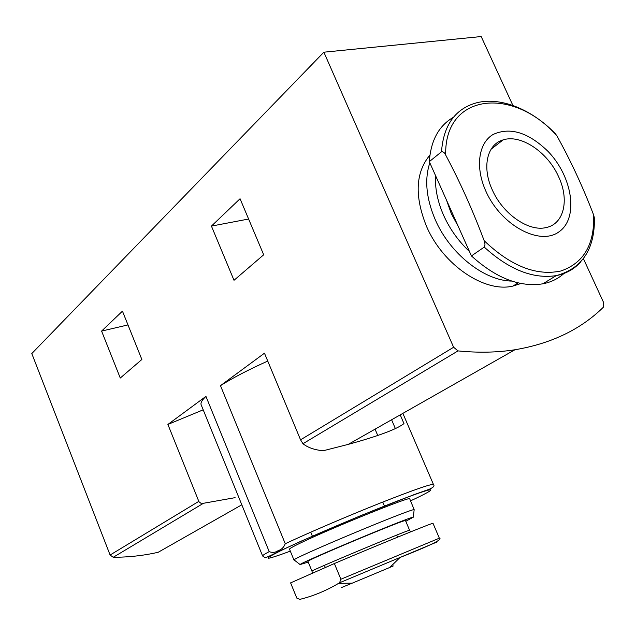 <?xml version="1.0" encoding="UTF-8"?>
<svg xmlns="http://www.w3.org/2000/svg" width="636" height="636" viewBox="0 0 636 636"><rect width="100%" height="100%" fill="white"/><g stroke="black" fill="none" stroke-linecap="round" stroke-linejoin="round"><path stroke-width="0.95" d="M340.888 579.237L439.357 538.175L433.013 523.341C435.159 521.687 379.851 544.178 334.377 563.536L340.888 579.237L339.545 582.783L338.559 583.371C325.886 590.852 312.999 596.178 299.882 599.351L296.925 598.253M453.476 117.247C438.88 125.642 430.826 140.445 429.308 161.647L441.503 151.781C443.22 151.559 444.62 152.648 445.693 155.049C460.051 182.031 472.874 210.588 484.163 240.694C510.772 266.087 536.347 276.191 560.873 270.992C583.633 263.161 594.573 244.534 593.682 215.103L594.461 218.307C594.724 249.495 581.972 268.607 556.214 275.627C566.215 273.679 574.403 269.068 580.787 261.793M441.503 151.781C443.356 127.025 453.579 111.165 472.174 104.209C496.533 95.042 530.098 107.691 555.141 133.465L556.89 135.802C512.918 86.099 444.19 93.134 445.693 155.049M512.894 105.449L481.182 36.546L323.875 52.192L453.619 347.256L458.007 350.905C478.216 352.924 497.185 352.543 514.914 349.76C551.261 343.631 580.771 329.424 603.437 307.148L603.636 302.593L583.395 258.629M395.338 428.521L391.593 419.776M377.784 435.565L375.057 429.165M263.686 254.79L234.008 280.293L211.43 226.098L240.058 198.742L263.686 254.79M400.219 414.879L403.971 423.608C396.761 429.236 378.15 436.169 348.138 444.405L323.231 450.749C314.629 449.97 307.872 447.625 302.959 443.713L300.558 439.826L264.465 353.195L220.477 385.655L285.254 543.724C283.823 547.397 281.51 549.663 278.306 550.53C275.555 552.541 272.518 552.907 269.203 551.619L205.945 396.379L167.896 424.45L198.957 501.732L200.682 503.108L203.011 503.362L235.097 497.654M323.875 52.192L31.8 353.552L110.1 555.021L113.232 557.287C128.838 557.239 143.839 555.57 158.213 552.263L241.815 504.801M141.86 359.483L120.276 378.03L101.593 331.094L122.454 311.155L141.86 359.483M285.254 543.724C308.293 532.912 347.495 516.106 379.716 503.267C413.567 489.911 431.486 483.662 433.482 484.529C434.825 485.896 433.402 487.47 429.221 489.259L413.694 494.776L360.731 515.629L301.392 541.045L280.126 550.856C266.754 557.422 265.625 557.867 264.902 557.541L262.628 555.999L201.159 404.806C200.396 402.914 201.994 400.108 205.945 396.379M220.477 385.655C232.903 377.824 248.66 369.635 267.748 361.073M203.202 409.823L167.896 424.45M429.928 155.081C415.531 172.348 414.378 196.071 426.47 226.241C442.879 264.902 484.704 293.077 512.99 286.065L520.932 283.497M293.991 560.093L289.507 549.154C289.372 548.677 292.727 546.769 299.588 543.438C328.828 529.057 412.716 495.19 409.735 498.87L414.171 509.675C412.533 507.949 294.007 557.534 294.086 559.911L294.381 560.133M429.825 162.8C424.371 179.4 426.176 198.368 435.255 219.698C449.898 253.708 484.266 280.826 511.742 281.072M435.581 175.687C434.865 188.248 437.536 201.445 443.594 215.286C449.843 229.103 458.469 241.171 469.455 251.506M446.631 200.419L451.314 213.656L458.27 226.456M492.065 148.45L491.668 148.315M429.308 161.647L471.435 255.926C496.024 278.155 519.835 287.448 542.866 283.815C551.181 282.185 558.289 278.671 564.18 273.281M471.435 255.926L484.576 246.871L485.014 244.097L484.163 240.694M548.065 151.432C528.429 132.391 510.104 126.739 493.075 134.482C478.455 143.036 475.028 167.3 485.88 191.213C501.001 225.486 540.099 246.323 559.219 231.663C578.855 217.87 572.599 176.808 548.065 151.432M593.682 215.103C583.029 187.238 570.762 160.805 556.89 135.802M558.535 176.577C569.57 199.569 564.156 223.975 546.213 227.537C528.945 232.053 502.838 214.133 492.304 189.918C481.698 167.22 487.081 144.245 503.132 139.896C520.797 133.965 547.691 152.107 558.535 176.577M405.784 521.274L413.273 517.219C411.635 516.027 300.391 562.566 300.089 564.569L308.237 562.081M409.616 530.305L405.498 520.606C408.081 517.791 304.143 561.27 307.959 561.405L311.974 571.152C308.349 571.51 412.422 527.975 409.616 530.305L410.594 531.887M334.377 563.536L290.604 582.886L296.694 597.856M290.604 582.886L296.718 597.84M437.171 541.92L399.972 557.502L389.86 567.423L352.272 583.148L338.559 583.371M341.508 587.561L352.177 583.148M389.932 567.352L393.31 565.929M248.612 219.03L211.43 226.098M127.979 324.916L101.593 331.094M453.619 347.256L300.558 439.826M198.79 501.383L110.1 555.021M262.628 555.999C262.437 555.522 264.624 554.059 269.203 551.619M290.326 551.15C264.234 560.729 261.062 560.57 280.81 550.681C305.383 538.668 366.121 512.87 402.055 499.236C438.363 485.411 439.301 487.486 410.578 500.85M203.393 503.315L113.232 557.287M458.007 350.905L302.959 443.713M500.047 142.273L498.664 141.82M484.298 247.134C509.134 269.688 533.103 279.18 556.214 275.627L542.866 283.815M439.357 538.175C443.348 539.121 430.214 545.569 399.972 557.502L339.545 582.783M433.482 484.529L402.866 413.368M514.914 349.76L348.146 444.437M512.99 286.065L518.062 282.877M413.273 517.219L414.171 509.675M300.089 564.569L294.086 559.911M312.538 573.187L311.974 571.152M491.087 149.206L503.132 139.896M397.603 537.158L396.729 535.091M384.454 506.089L382.753 502.066M325.338 567.535L324.432 565.332M312.403 536.235L310.734 532.189"/></g></svg>
